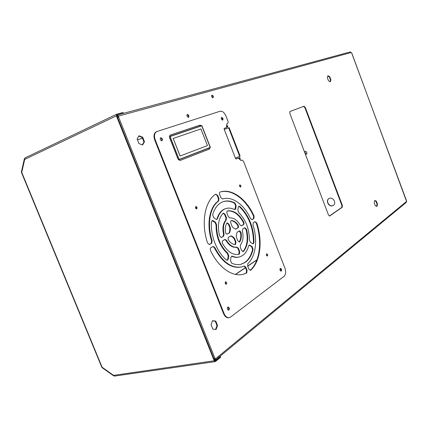 <?xml version="1.0" encoding="UTF-8"?>
<svg xmlns="http://www.w3.org/2000/svg" width="428" height="428" viewBox="0 0 428 428"><rect width="100%" height="100%" fill="white"/><g stroke="black" fill="none" stroke-linecap="round" stroke-linejoin="round"><path stroke-width="0.64" d="M226.637 125.607L227.273 127.191M226.845 125.404C227.75 125.752 227.985 126.346 227.557 127.196L227.541 127.202C226.642 126.859 226.401 126.26 226.835 125.409L226.845 125.404M239.134 157.75L239.712 159.344M239.322 157.568L239.343 157.563C240.22 157.895 240.445 158.494 240.012 159.35L239.996 159.36C239.113 159.023 238.888 158.43 239.322 157.568M187.073 114.64C188.299 115.186 188.695 116.095 188.272 117.358M187.357 114.453C188.871 114.993 189.262 115.945 188.545 117.304L188.486 117.326C186.977 116.791 186.576 115.844 187.298 114.479L187.357 114.453M211.689 95.38C212.705 95.893 213.069 96.701 212.764 97.803M211.962 95.182C213.267 95.701 213.626 96.562 213.032 97.766L212.973 97.787C211.667 97.274 211.309 96.412 211.897 95.209L211.962 95.182M290.029 111.489L303.982 106.251L305.303 107.487L342.352 205.36L342.245 207.307L329.635 216.028L328.463 214.926L289.82 113.361L290.013 111.494M216.07 329.512L212.818 329.111L211.052 324.675L212.561 320.684L215.798 321.128L217.547 325.521L216.07 329.512M142.631 144.964L138.929 143.589L137.088 138.972L138.972 135.767L142.658 137.174L144.477 141.748L142.631 144.964M330.288 81.844L328.479 80.71L327.318 77.618L327.976 75.676L329.785 76.821L330.94 79.897L330.288 81.844M376.988 206.451L375.361 205.761L374.233 202.754L374.741 200.454L376.367 201.16L377.485 204.151L376.988 206.451M240.172 156.166L235.437 158.205L224.256 129.411L229.119 127.651L240.172 156.166L235.427 158.178M117.352 115.014L350.227 51.932L351.795 53.142L406.563 201.433L215.626 358.723L214.353 358.311L215.626 358.723L215.439 360.076L215.065 360.237L214.797 359.563L215.091 359.386M213.85 358.402L214.904 358.231L118.583 117.031L118.727 116.036L118.219 116.272L118.08 117.272L118.583 117.031L117.716 117.743M221.907 117.844L222.614 119.674M161.356 138.383L162.003 140.031M228.809 309.241L228.547 309.952M228.199 307.352L228.825 308.936M280.415 268.607L281.073 270.309L280.816 271.122M224.261 129.427L228.643 127.844L239.691 156.343M374.677 200.732L375.939 201.278L377.057 204.268L376.619 206.296M327.859 76.034L329.373 76.992L330.523 80.063L329.993 81.657M138.774 136.104L142.155 137.393L143.974 141.968L142.315 144.846M212.497 320.856L215.257 321.23L217.007 325.622L215.589 329.453M289.954 111.526L303.543 106.428L304.864 107.658L341.902 205.488L341.79 207.43L329.394 216.028M217.547 325.521L217.007 325.622M215.798 321.128L215.257 321.23M144.477 141.748L143.974 141.968M142.658 137.174L142.155 137.393M330.94 79.897L330.523 80.063M329.785 76.821L329.373 76.992M377.485 204.151L377.057 204.268M376.367 201.16L375.939 201.278M229.119 127.651L228.643 127.844M118.08 117.272L117.893 117.63M215.584 359.953L406.274 202.401L406.563 201.433M215.075 358.803L215.011 359.456M256.891 259.978L247.716 266.205M245.49 267.719L235.625 274.418M256.971 259.753L247.662 266.072M245.437 267.586L235.427 274.38M214.642 360.387L215.065 360.237M214.375 359.707L215.209 359.22M137.425 139.812L142.465 138.18M137.441 139.849L142.481 138.217M117.636 115.742L116.86 115.196M118.219 116.272L117.513 115.769L117.005 115.967M117.144 115.079L118.727 116.036L351.265 52.494M122.381 113.65L123.328 113.201L123.045 112.494L116.732 114.201L116.389 115.876L214.235 360.777L215.273 361.601L215.626 361.435L220.634 357.284L220.367 356.61L219.468 356.743M123.328 113.201L117.085 114.897L116.914 115.731L214.658 360.424L215.354 360.756L220.367 356.61M215.273 361.601L114.56 376.089L113.57 375.367L113.966 375.918M102.185 367.705L101.778 367.197M21.512 172.479L21.427 171.767M24.615 158.435L24.369 158.815L24.696 159.403L25.075 157.889L116.619 114.271M305.127 152.068L304.79 152.7M305.1 153.518L305.977 153.759L306.849 153.449M306.106 151.742L304.688 152.438M305.218 153.829L306.646 153.561M178.513 159.879L210.41 147.51L201.845 125.591L169.895 136.377L179.081 159.655L178.513 159.879M169.895 136.377L169.328 136.612M179.081 159.655L210.41 147.51M201.807 125.784L170.071 136.505L179.123 159.446L210.25 147.393L201.807 125.784L170.077 136.511M210.175 147.419L201.738 125.816M207.446 145.59L180.054 156.038L173.206 138.453L180.129 156.011L207.446 145.59L200.935 128.93L173.206 138.453M329.63 198.276L328.961 198.565C325.376 200.395 328.64 207.088 332.481 205.793L333.214 205.477C336.766 203.616 333.449 196.944 329.63 198.276M328.929 198.587C325.644 200.63 328.966 206.927 332.668 205.67L333.439 205.328M305.303 154.048L306.229 154.283L307.015 153.229L306.491 151.838L305.175 151.507L304.618 152.25M305.239 153.887L306.32 154.16M305.276 151.533L304.661 152.363M221.372 117.582C222.437 118.139 222.79 118.989 222.437 120.134M221.618 117.406C222.988 117.93 223.346 118.829 222.699 120.102L222.672 120.113C221.308 119.594 220.944 118.695 221.586 117.416L221.618 117.406M160.441 137.939C161.827 138.501 162.244 139.469 161.698 140.844M160.725 137.763C162.405 138.298 162.822 139.303 161.971 140.791L161.928 140.807C160.243 140.282 159.826 139.271 160.671 137.784L160.725 137.763M227.744 307.106C228.894 307.909 229.098 308.925 228.354 310.156L228.327 310.172M227.728 307.117L228.001 306.994C229.349 307.529 229.643 308.551 228.884 310.049L228.606 310.177C227.257 309.631 226.963 308.615 227.728 307.117M280.185 268.49C281.105 269.207 281.314 270.089 280.805 271.138M280.238 268.442L280.42 268.356C281.554 268.859 281.833 269.758 281.255 271.063L281.073 271.149C279.939 270.646 279.661 269.747 280.238 268.442M195.628 206.713L196.5 207.655L196.35 208.934M195.794 206.59L195.864 206.558C197.062 206.959 197.34 207.735 196.703 208.891L196.629 208.918C195.43 208.516 195.152 207.741 195.794 206.59M239.643 185.051L240.301 187.031M239.808 184.907L239.862 184.885C240.889 185.276 241.146 185.982 240.627 187.015L240.579 187.036C239.552 186.64 239.295 185.934 239.808 184.907M266.548 253.997L267.051 256.014M266.649 253.906L266.778 253.847C267.709 254.237 267.933 254.949 267.457 255.981L267.329 256.04C266.398 255.65 266.173 254.938 266.649 253.906M225.449 281.945L225.952 284.224M225.519 281.892L225.695 281.811C226.765 282.223 227.001 283.004 226.412 284.155L226.235 284.235C225.165 283.817 224.93 283.036 225.519 281.892M235.181 209.527L234.384 209.506C231.441 208.056 228.616 207.735 225.904 208.548C221.982 209.864 219.206 213.203 217.568 218.574L216.868 219.404L215.974 219.227L213.684 217.691L212.657 214.76C214.754 207.703 218.35 203.3 223.432 201.561C227.14 200.427 230.992 200.909 234.988 203.011L236.154 205.708L235.732 208.58L235.181 209.527M239.573 241.981L237.759 240.782L236.4 237.315L236.288 235.443L237.133 232.201L239.327 230.938C240.21 230.885 240.809 231.553 241.13 232.934C241.601 236.384 241.194 239.279 239.915 241.611L239.573 241.981M243.334 251.584L241.531 250.417L240.29 247.25L240.424 244.907C243.018 241.462 243.671 236.786 242.382 230.874L242.858 228.82L244.827 227.685L246.528 229.306C248.77 238.696 247.764 246.073 243.516 251.429L243.334 251.584M253.413 243.714L252.483 243.644L250.412 242.259L249.385 239.926C249.31 228.777 245.747 219.639 238.685 212.518L237.845 210.062L238.262 207.195L238.931 206.2L239.915 206.505C249.262 215.819 253.938 227.819 253.948 242.505L253.413 243.714M254.933 221.683L256.276 223.132C262.3 241.039 259.999 261.604 250.22 270.298L250.107 270.384M250.637 270.25L248.861 269.126L247.646 266.029L247.876 263.536C255.864 256.452 257.838 239.632 252.953 224.85L253.328 222.63L255.018 221.634L256.773 222.993C262.797 240.905 260.508 261.481 250.733 270.175L250.637 270.25M227.161 260.261L227.75 259.186L228.215 256.062L227.332 253.494C219.73 246.239 215.974 236.689 216.065 224.844L214.968 222.389L212.037 220.645M227.68 260.128L226.487 259.967C217.044 252.547 210.346 235.593 211.475 221.838L212.277 220.527L213.181 220.709L215.482 222.234L216.579 224.695C216.488 236.545 220.249 246.1 227.851 253.36L228.734 255.923L228.268 259.052L227.68 260.128M235.571 244.441L235.122 244.559C232.816 244.415 230.671 243.018 228.691 240.37C227.937 239.006 227.947 237.941 228.729 237.171L231.008 235.855L233.442 237.144L234.571 238.417L235.935 241.895L235.571 244.441M224.743 239.525L225.973 240.472C229.087 245.528 232.565 247.78 236.395 247.234L237.968 248.524L239.209 251.696L238.664 254.35M239.37 254.125L238.942 254.28C232.907 255.388 227.455 251.825 222.587 243.591C222.02 242.28 222.105 241.301 222.833 240.654L224.989 239.413L226.487 240.327C229.601 245.388 233.078 247.646 236.909 247.1L238.482 248.39L239.723 251.562L239.37 254.125M242.451 255.644C245.41 253.654 247.459 250.401 248.593 245.891L249.289 245.025L252.103 246.565L253.071 249.347C251.669 255.382 249.016 259.753 245.126 262.466L241.103 264.258C238.129 264.986 234.999 264.638 231.719 263.225L230.494 260.443L230.949 257.324L231.767 256.158L232.361 256.212C234.87 257.265 237.262 257.506 239.536 256.934L242.451 255.644M249.048 245.137L251.594 246.699L252.563 249.481C251.156 255.511 248.508 259.882 244.613 262.594L240.825 264.322M244.051 266.088L245.351 267.361L246.571 270.469L246.228 273.069L242.756 274.38M246.747 272.946L243.045 274.316C232.302 277.162 218.259 267.377 210.549 250.557C210.062 249.262 210.18 248.31 210.913 247.7L213.149 246.416L214.819 247.555C222.512 262.107 231.452 268.565 241.638 266.928L244.313 265.986L245.865 267.233L247.084 270.346L246.747 272.946M228.135 121.627L227.782 123.671L226.792 124.024L226.423 127.592L224.245 128.373L224.128 129.106L235.561 158.547L236.128 159.002L238.257 158.076L240.9 160.436L241.884 160.002L243.495 161.26L284.936 268.185C286.113 271.812 285.84 274.509 284.128 276.269L230.585 317.062L229.28 317.662C227.124 317.881 225.379 316.49 224.047 313.489L155.193 139.758C153.877 135.73 154.422 132.996 156.83 131.546L220.094 111.248C222.41 110.916 224.374 112.527 225.984 116.074L228.135 121.627M227.332 123.853L226.653 124.099M225.952 127.785L224.17 128.421M229.28 317.662L228.745 317.763C226.589 317.983 224.844 316.592 223.512 313.596L154.69 139.972C153.374 135.949 153.919 133.21 156.327 131.76L156.578 131.663M240.718 160.473L241.446 160.163M236.026 159.013L238.257 158.076M227.755 123.681L227.273 123.879M209.971 147.681L209.346 149.078L180.07 160.495L177.995 159.007L169.541 137.591L170.012 135.173L199.988 125.12L201.39 125.746M231.66 220.532C233.956 220.778 236.058 222.212 237.963 224.828C238.696 226.161 238.69 227.193 237.941 227.931L235.748 229.178L233.33 227.878L232.201 226.599L230.842 223.122C230.441 221.816 230.617 220.96 231.371 220.564L231.157 220.682C233.453 220.928 235.55 222.357 237.454 224.973C238.187 226.31 238.182 227.343 237.433 228.076L235.486 229.21M227.643 210.881C233.752 210.202 239.086 213.888 243.655 221.95C244.19 223.197 244.126 224.117 243.462 224.711L241.494 225.834L240.06 224.925C237.107 219.976 233.709 217.659 229.879 217.964L228.295 216.616L227.043 213.428C226.647 212.144 226.824 211.298 227.562 210.902L227.487 210.929M220.859 197.634L219.628 194.483C219.238 193.231 219.398 192.407 220.12 192.012L220.131 192.006C231.912 188.101 246.549 199.074 254.104 216.119L253.858 218.649L252.012 219.703L250.519 218.606C244.228 204.632 232.206 195.794 222.608 198.993L220.859 197.634M229.585 232.8L227.305 234.1C226.38 234.159 225.754 233.474 225.428 232.051C224.973 228.499 225.422 225.572 226.776 223.266L227.295 222.844L228.991 224.165L230.355 227.653L230.462 229.531L229.585 232.8L227.043 234.127M223.539 236.32L221.383 237.551L219.548 235.86C217.29 225.888 218.483 218.371 223.116 213.305L223.448 213.101L225.176 214.439L226.428 217.638L226.273 219.955C223.518 223.293 222.785 228.033 224.074 234.186L223.539 236.32L221.116 237.577M211.646 243.254L209.41 244.527L207.564 242.997C200.775 222.956 204.884 200.967 215.728 194.151L217.724 195.419L218.965 198.581L218.671 200.983C209.955 206.82 206.767 224.593 212.154 240.804L211.646 243.254L209.137 244.559M209.479 147.874L208.853 149.265L180.022 160.511M169.836 135.275L199.496 125.324L200.876 125.923M227.364 210.993C233.404 210.464 238.669 214.161 243.152 222.095C243.687 223.346 243.623 224.267 242.96 224.855L241.237 225.861M223.191 201.642C226.824 200.609 230.59 201.123 234.485 203.172L235.657 205.863L234.779 209.618M225.904 208.548L225.396 208.709C221.479 210.025 218.697 213.363 217.06 218.729L216.6 219.441M220.003 192.06C231.73 188.481 246.132 199.421 253.606 216.263L253.36 218.799L251.755 219.73M239.081 231.05L240.622 233.078C241.092 236.529 240.686 239.418 239.402 241.75L239.102 242.093M244.581 227.803L246.025 229.451C248.261 238.835 247.256 246.207 243.002 251.562L242.842 251.707M238.696 206.323L239.413 206.66C248.764 215.969 253.44 227.964 253.446 242.639L252.943 243.826M227.054 222.961L228.477 224.315L229.847 227.803L229.676 231.527L229.071 232.944M223.207 213.224L224.668 214.594L225.925 217.793L225.765 220.11C223.009 223.443 222.276 228.183 223.56 234.33L223.025 236.47M215.691 194.178L217.221 195.585L218.462 198.747L218.168 201.144C209.447 206.986 206.253 224.748 211.635 240.948L211.127 243.398M230.762 235.972L232.934 237.283L234.062 238.556L235.427 242.034L235.09 244.559M231.521 256.265L231.842 256.345C234.351 257.399 236.748 257.64 239.022 257.067L239.536 256.934M212.903 246.523L214.294 247.694C221.993 262.236 230.933 268.693 241.125 267.056L241.638 266.928M406.525 200.786L351.65 52.981M303.982 106.251L303.543 106.428M305.303 107.487L304.864 107.658M329.769 215.963L329.485 216.038M342.245 207.307L341.79 207.43M342.352 205.36L341.902 205.488M116.389 115.876L24.696 159.403L21.737 172.393L102.089 367.219L113.57 375.367L214.235 360.777M215.354 360.756L214.99 360.809M239.156 254.221L238.701 254.344M246.646 273.005L246.127 273.128M155.193 139.758L154.69 139.972M224.047 313.489L223.512 313.596M241.841 160.019L241.355 160.195M238.246 158.082L237.759 158.258M247.084 270.346L246.571 270.469M245.865 267.233L245.351 267.361M214.819 247.555L214.294 247.694M253.071 249.347L252.563 249.481M252.103 246.565L251.594 246.699M250.027 245.185L249.519 245.319M232.361 256.212L231.842 256.345M239.723 251.562L239.209 251.696M238.482 248.39L237.968 248.524M236.909 247.1L236.395 247.234M226.487 240.327L225.973 240.472M235.935 241.895L235.427 242.034M234.571 238.417L234.062 238.556M233.442 237.144L232.934 237.283M232.094 236.251L231.58 236.395M209.624 244.436L209.174 244.559M212.154 240.804L211.635 240.948M218.671 200.983L218.168 201.144M218.965 198.581L218.462 198.747M217.724 195.419L217.221 195.585M228.268 259.052L227.75 259.186M228.734 255.923L228.215 256.062M227.851 253.36L227.332 253.494M216.579 224.695L216.065 224.844M215.482 222.234L214.968 222.389M213.181 220.709L212.668 220.864M221.581 237.465L221.169 237.583M224.074 234.186L223.56 234.33M226.273 219.955L225.765 220.11M226.428 217.638L225.925 217.793M225.176 214.439L224.668 214.594M227.493 234.02L227.102 234.127M230.184 231.382L229.676 231.527M230.462 229.531L229.954 229.681M230.355 227.653L229.847 227.803M228.991 224.165L228.477 224.315M256.773 222.993L256.276 223.132M250.733 270.175L250.22 270.298M239.915 206.505L239.413 206.66M253.948 242.505L253.446 242.639M246.528 229.306L246.025 229.451M243.516 251.429L243.002 251.562M241.13 232.934L240.622 233.078M239.915 241.611L239.402 241.75M252.167 219.639L251.841 219.73M253.858 218.649L253.36 218.799M254.104 216.119L253.606 216.263M234.988 203.011L234.485 203.172M236.154 205.708L235.657 205.863M217.568 218.574L217.06 218.729M235.732 208.58L235.229 208.736M243.655 221.95L243.152 222.095M243.462 224.711L242.96 224.855M241.665 225.759L241.312 225.861M237.963 224.828L237.454 224.973M237.941 227.931L237.433 228.076M235.924 229.103L235.555 229.21M209.346 149.078L208.853 149.265M199.988 125.12L199.496 125.324M113.661 375.854L102.132 367.668M101.794 367.229L21.47 172.489M25.075 157.889L116.732 114.201M21.4 171.874L24.369 158.815M227.782 123.671L227.305 123.863M156.83 131.546L156.327 131.76M241.884 160.002L241.397 160.179"/></g></svg>
